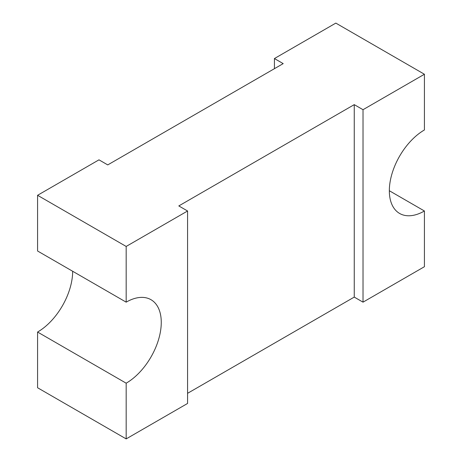 <?xml version="1.0" encoding="UTF-8"?>
<svg xmlns="http://www.w3.org/2000/svg" width="462" height="462" viewBox="0 0 462 462"><rect width="100%" height="100%" fill="white"/><g stroke="black" fill="none" stroke-linecap="round" stroke-linejoin="round"><path stroke-width="0.69" d="M389.339 190.737L424.422 210.995A49.625 28.65 -60 0 1 399.613 213.456A49.625 28.65 -60 0 1 392.007 173.689A49.625 28.65 -60 0 1 424.422 129.961L424.422 74.249L335.828 23.1L274.422 58.553L283.194 63.617L107.75 164.905L98.978 159.84L37.578 195.293L126.172 246.448L126.172 302.154A49.625 28.65 -60 0 1 150.987 299.699A49.625 28.65 -60 0 1 158.593 339.46A49.625 28.65 -60 0 1 126.172 383.189L126.172 438.9L187.578 403.447L187.578 210.995L126.172 246.448M424.422 74.249L363.022 109.702L354.25 104.637L178.806 205.931L187.578 210.995M187.578 393.318L354.25 297.095L363.022 302.16L424.422 266.707L424.422 210.995M72.661 271.263A49.625 28.65 -60 0 1 37.578 332.039L37.578 387.751L126.172 438.9M354.25 104.637L354.25 297.095M274.422 58.553L274.422 68.682M363.022 109.702L363.022 302.16M37.578 195.293L37.578 251.005L126.172 302.154M126.172 383.189L37.578 332.039"/></g></svg>

